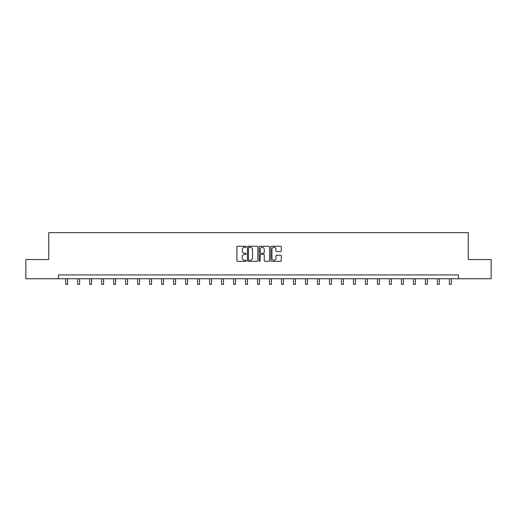 <?xml version="1.0" encoding="UTF-8"?>
<svg xmlns="http://www.w3.org/2000/svg" width="517" height="517" viewBox="0 0 517 517"><rect width="100%" height="100%" fill="white"/><g stroke="black" fill="none" stroke-linecap="round" stroke-linejoin="round"><path stroke-width="0.78" d="M246.202 246.771A0.53 0.53 0 0 0 245.672 246.241L237.658 246.241A0.756 0.756 0 0 0 236.902 246.997L236.902 260.574A0.756 0.756 0 0 0 237.658 261.331L245.672 261.331A0.53 0.53 0 0 0 246.202 260.801A0.53 0.53 0 0 0 245.672 260.271L244.638 260.271A2.417 2.417 0 0 1 242.221 257.86L242.221 256.729A2.417 2.417 0 0 1 244.638 254.312L245.672 254.312A0.53 0.53 0 0 0 246.202 253.782A0.53 0.53 0 0 0 245.672 253.259L244.638 253.259A2.417 2.417 0 0 1 242.221 250.842L242.221 249.711A2.417 2.417 0 0 1 244.638 247.294L245.672 247.294A0.53 0.53 0 0 0 246.202 246.771M280.55 251.559A0.756 0.756 0 0 0 281.3 250.803L281.3 246.997A0.756 0.756 0 0 0 280.55 246.241L271.645 246.241A0.756 0.756 0 0 0 270.889 246.997L270.889 260.574A0.756 0.756 0 0 0 271.645 261.331L280.55 261.331A0.756 0.756 0 0 0 281.3 260.574L281.3 255.973A0.756 0.756 0 0 0 280.55 255.217L276.737 255.217A0.756 0.756 0 0 0 275.981 255.973L275.981 258.254A2.016 2.016 0 0 1 273.965 260.271A2.016 2.016 0 0 1 271.948 258.254L271.948 249.317A2.016 2.016 0 0 1 273.965 247.294A2.016 2.016 0 0 1 275.981 249.317L275.981 250.803A0.756 0.756 0 0 0 276.737 251.559L280.55 251.559M58.518 278.766L25.85 278.766L25.85 259.547L48.753 259.547L48.753 232.65L468.247 232.65L468.247 259.547L491.15 259.547L491.15 278.766L458.482 278.766L458.482 274.921L58.518 274.921L58.518 278.766L458.482 278.766M257.841 246.997A0.756 0.756 0 0 0 257.085 246.241L248.186 246.241A0.756 0.756 0 0 0 247.43 246.997L247.43 260.574A0.756 0.756 0 0 0 248.186 261.331L257.085 261.331A0.756 0.756 0 0 0 257.841 260.574L257.841 246.997M259.915 246.241L268.814 246.241A0.756 0.756 0 0 1 269.57 246.997L269.57 260.574A0.756 0.756 0 0 1 268.814 261.331L265.008 261.331A0.756 0.756 0 0 1 264.252 260.574L264.252 255.068A0.756 0.756 0 0 0 263.496 254.312L260.969 254.312A0.756 0.756 0 0 0 260.219 255.068L260.219 260.801A0.53 0.53 0 0 1 259.689 261.331A0.53 0.53 0 0 1 259.159 260.801L259.159 246.997A0.756 0.756 0 0 1 259.915 246.241M249.013 247.294A0.53 0.53 0 0 0 248.483 247.824L248.483 259.747A0.53 0.53 0 0 0 249.013 260.271L250.105 260.271A2.417 2.417 0 0 0 252.522 257.86L252.522 249.711A2.417 2.417 0 0 0 250.105 247.294L249.013 247.294M264.252 249.356A2.016 2.016 0 0 0 262.235 247.333A2.016 2.016 0 0 0 260.219 249.356L260.219 252.503A0.756 0.756 0 0 0 260.969 253.259L263.496 253.259A0.756 0.756 0 0 0 264.252 252.503L264.252 249.356M65.704 278.766L65.704 284.35L67.624 284.35L67.624 278.766M77.692 278.766L77.692 284.35L79.612 284.35L79.612 278.766M89.68 278.766L89.68 284.35L91.599 284.35L91.599 278.766M101.668 278.766L101.668 284.35L103.594 284.35L103.594 278.766M113.662 278.766L113.662 284.35L115.582 284.35L115.582 278.766M125.65 278.766L125.65 284.35L127.57 284.35L127.57 278.766M137.638 278.766L137.638 284.35L139.564 284.35L139.564 278.766M149.633 278.766L149.633 284.35L151.552 284.35L151.552 278.766M161.621 278.766L161.621 284.35L163.54 284.35L163.54 278.766M173.609 278.766L173.609 284.35L175.534 284.35L175.534 278.766M185.603 278.766L185.603 284.35L187.522 284.35L187.522 278.766M197.591 278.766L197.591 284.35L199.51 284.35L199.51 278.766M209.579 278.766L209.579 284.35L211.498 284.35L211.498 278.766M221.567 278.766L221.567 284.35L223.493 284.35L223.493 278.766M233.561 278.766L233.561 284.35L235.481 284.35L235.481 278.766M245.549 278.766L245.549 284.35L247.469 284.35L247.469 278.766M257.537 278.766L257.537 284.35L259.463 284.35L259.463 278.766M269.531 278.766L269.531 284.35L271.451 284.35L271.451 278.766M281.519 278.766L281.519 284.35L283.439 284.35L283.439 278.766M293.507 278.766L293.507 284.35L295.433 284.35L295.433 278.766M305.502 278.766L305.502 284.35L307.421 284.35L307.421 278.766M317.49 278.766L317.49 284.35L319.409 284.35L319.409 278.766M329.478 278.766L329.478 284.35L331.397 284.35L331.397 278.766M341.466 278.766L341.466 284.35L343.391 284.35L343.391 278.766M353.46 278.766L353.46 284.35L355.379 284.35L355.379 278.766M365.448 278.766L365.448 284.35L367.367 284.35L367.367 278.766M377.436 278.766L377.436 284.35L379.362 284.35L379.362 278.766M389.43 278.766L389.43 284.35L391.35 284.35L391.35 278.766M401.418 278.766L401.418 284.35L403.338 284.35L403.338 278.766M413.406 278.766L413.406 284.35L415.332 284.35L415.332 278.766M425.401 278.766L425.401 284.35L427.32 284.35L427.32 278.766M437.388 278.766L437.388 284.35L439.308 284.35L439.308 278.766M449.376 278.766L449.376 284.35L451.296 284.35L451.296 278.766"/></g></svg>
